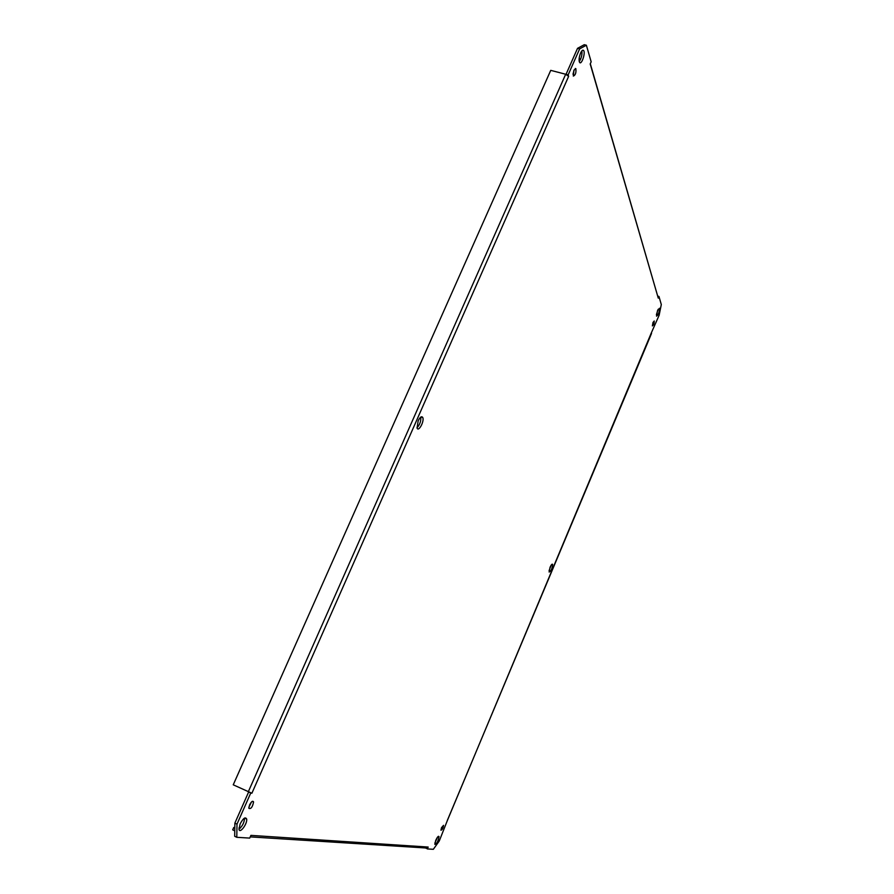 <?xml version="1.0" encoding="UTF-8"?>
<svg xmlns="http://www.w3.org/2000/svg" width="894" height="894" viewBox="0 0 894 894"><rect width="100%" height="100%" fill="white"/><g stroke="black" fill="none" stroke-linecap="round" stroke-linejoin="round"><path stroke-width="1.34" d="M416.984 427.779C419.811 424.773 421.085 421.208 420.783 417.085M418.157 420.828C420.113 416.962 421.666 415.866 422.784 417.554C424.505 421.286 418.504 432.327 417.073 428.047L418.157 420.828M549.072 570.73L551.218 565.086M550.067 567.277C551.229 564.729 552.09 563.745 552.626 564.337C552.257 568.662 551.084 571.221 549.128 572.037L550.067 567.277M579.122 58.713L580.653 59.105M657.861 296.126L658.967 296.473L658.275 298.127L590.308 63.742M658.275 298.127L590.208 63.977M590.163 64.066L591.157 61.798L586.375 45.225L584.274 44.7L577.535 48.332L566.036 74.336L568.148 74.884L579.647 48.868L586.375 45.225M568.148 74.884L568.629 76.37L251.885 793.246L248.599 792.073L234.865 823.128L234.686 836.281L236.798 837.309L249.717 838.091L250.912 835.376L428.17 847.054L427.388 848.942L425.991 847.993M238.989 829.14C242.453 826.212 244.308 822.525 244.554 818.077M434.886 843.064L437.49 837.197M656.408 314.632L658.14 309.313M579.223 61.563C581.368 58.322 582.262 54.746 581.893 50.846M248.856 807.248L251.46 802.019M572.998 74.269L574.104 69.9M658.967 296.473L661.303 304.552L659.135 315.247L651.145 333.306M568.629 76.37L565.678 74.247L550.738 70.358L233.245 784.809L251.885 793.235M236.798 837.309L236.988 824.156L250.722 793.079M447.413 820.379L439.256 841.019L433.333 849.3L427.388 848.942M447.302 820.48L651.536 333.428M240.151 823.888C243.179 818.278 245.347 816.647 246.643 819.005C247.66 823.564 239.637 834.326 239 829.207L240.151 823.888M435.736 840.371C437.278 837.075 438.362 835.812 439.01 836.56C438.239 841.243 436.842 843.847 434.842 844.394L435.736 840.371M657.526 310.587L659.493 308.262C659.414 312.229 658.431 314.856 656.531 316.141L657.526 310.587M580.586 53.037C581.748 50.567 582.754 49.718 583.592 50.477C585.738 52.701 581.558 65.262 579.614 62.446C578.664 60.39 578.988 57.25 580.586 53.037M249.56 804.946C251.426 801.482 252.756 800.488 253.572 801.952C252.533 807.081 250.957 809.204 248.845 808.31L249.56 804.946M441.502 827.699L443.536 825.341C443.055 828.257 442.195 829.889 440.943 830.224L441.502 827.699M653 322.455L654.24 320.991C654.184 323.483 653.559 325.125 652.374 325.908L653 322.455M573.937 70.246L575.859 68.637C576.295 72.738 575.445 75.208 573.333 76.079L573.937 70.246M234.753 830.85L232.697 829.844L233.714 827.531L234.798 828.045M240.363 828.034L238.989 827.933M234.798 827.609L233.714 827.531M428.17 847.054L427.265 848.071L425.633 848.127M236.988 824.156L234.865 823.128M577.535 48.332L579.647 48.868M565.678 74.247L248.241 791.905M422.784 417.554L421.029 416.928M250.242 836.885L427.265 848.071M447.38 820.468L651.301 332.937M246.643 819.005L244.621 818.032M439.01 836.56L438.44 836.292M583.592 50.477L582.664 50.243M253.572 801.952L252.298 801.348M575.859 68.637L575.255 68.48"/></g></svg>
